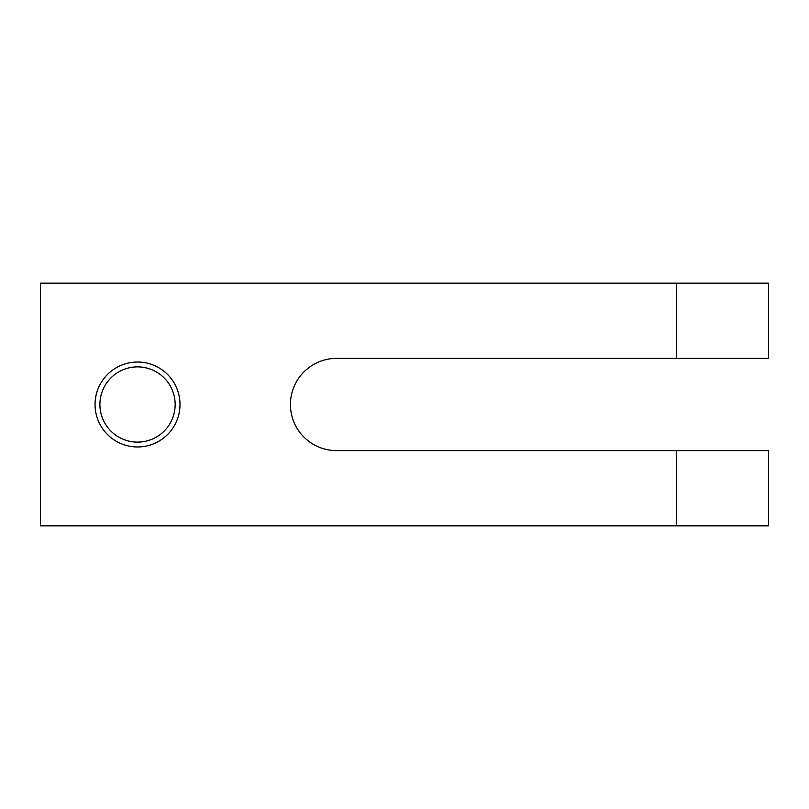 <?xml version="1.0" encoding="UTF-8"?>
<svg xmlns="http://www.w3.org/2000/svg" width="809" height="809" viewBox="0 0 809 809"><rect width="100%" height="100%" fill="white"/><g stroke="black" fill="none" stroke-linecap="round" stroke-linejoin="round"><path stroke-width="0.61" stroke-dasharray="4.04 3.03" d="M40.45 283.15L40.45 525.85L768.55 525.85L768.55 450.613L336.544 450.613A46.113 46.113 0 0 1 290.431 404.5A46.113 46.113 0 0 1 336.544 358.387L768.55 358.387L768.55 283.15L40.45 283.15M95.058 404.5A42.472 42.472 0 0 1 158.766 367.721A42.472 42.472 0 0 1 158.766 441.279A42.472 42.472 0 0 1 95.058 404.5M99.911 404.5A37.619 37.619 0 0 1 156.339 371.918A37.619 37.619 0 0 1 156.339 437.082A37.619 37.619 0 0 1 99.911 404.5"/><path stroke-width="1.21" d="M40.45 283.15L40.45 525.85L768.55 525.85L768.55 450.613L336.544 450.613A46.113 46.113 0 0 1 290.431 404.5A46.113 46.113 0 0 1 336.544 358.387L676.324 358.387L676.324 283.15L40.45 283.15M99.911 404.5A37.619 37.619 0 0 1 156.339 371.918A37.619 37.619 0 0 1 156.339 437.082A37.619 37.619 0 0 1 99.911 404.5M95.058 404.5A42.472 42.472 0 0 1 158.766 367.721A42.472 42.472 0 0 1 158.766 441.279A42.472 42.472 0 0 1 95.058 404.5M676.324 525.85L676.324 450.613M676.324 358.387L768.55 358.387L768.55 283.15L676.324 283.15"/></g></svg>
